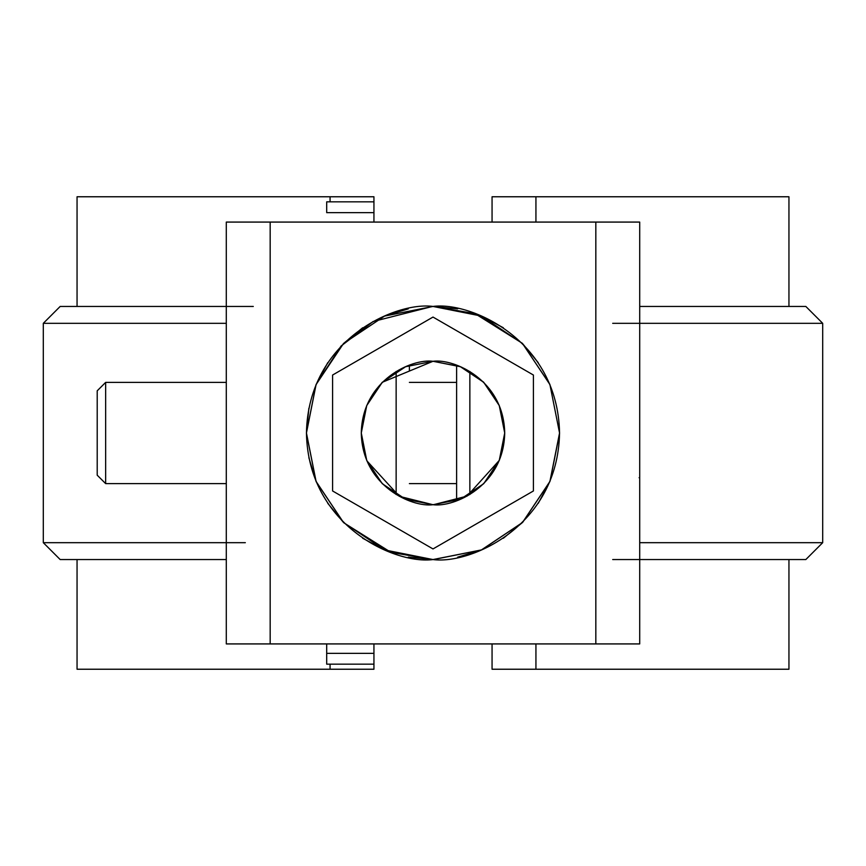 <?xml version="1.0" encoding="UTF-8"?>
<svg xmlns="http://www.w3.org/2000/svg" width="866" height="866" viewBox="0 0 866 866"><rect width="100%" height="100%" fill="white"/><g stroke="black" fill="none" stroke-linecap="round" stroke-linejoin="round"><path stroke-width="1.3" d="M519.059 222.075L508.937 222.075L519.059 222.075M788.948 306.445L788.948 196.766L492.061 196.766L492.061 222.075L492.061 196.766L535.935 196.766L535.935 222.075L535.935 196.766L788.774 196.766M77.052 306.445L77.052 196.766L330.065 196.766L330.065 201.832L330.065 196.766L373.939 196.766L373.939 201.832L326.699 201.832L326.699 212.646L373.939 212.646L373.939 222.075L373.939 201.832L373.939 212.646L326.699 212.646L326.699 201.832L373.939 201.832L373.939 196.766L77.226 196.766M77.052 559.555L77.052 669.234L373.939 669.234L77.226 669.234M788.774 669.234L492.061 669.234L788.948 669.234L788.948 559.555M535.935 643.925L535.935 669.234L535.935 643.925M330.065 669.234L330.065 664.168L330.065 669.234M492.061 643.925L492.061 669.234L492.061 643.925M373.939 669.234L373.939 664.168L326.699 664.168L326.699 643.925L326.699 653.354L373.939 653.354L373.939 664.168L326.699 664.168L326.699 653.354L373.939 653.354L373.939 643.925L373.939 669.234M226.297 323.321L43.3 323.321L43.3 542.679L226.297 542.679M43.3 323.321L60.176 306.445L226.297 306.445M43.3 542.679L60.176 559.555L226.297 559.555M639.703 306.445L805.824 306.445L822.7 323.321L639.703 323.321M822.7 323.321L822.7 542.679L639.703 542.679M822.7 542.679L805.824 559.555L639.703 559.555M822.581 542.679L726.173 542.679M612.706 559.555L805.705 559.555M805.705 306.445L715.078 306.445M612.706 323.321L822.581 323.321M43.419 323.321L139.827 323.321M253.294 306.445L60.295 306.445M60.295 559.555L150.922 559.555M245.338 542.679L43.419 542.679M611.418 222.075L270.17 222.075L270.17 643.925L226.297 643.925L226.297 222.075L226.297 643.925L226.297 222.075L226.297 643.925L607.759 643.925M226.297 222.075L595.83 222.075L226.297 222.075L270.17 222.075L270.17 643.925L639.703 643.925L639.703 222.075L639.703 643.925L595.83 643.925L595.83 222.075L626.464 222.075M270.17 222.075L239.536 222.075M258.382 222.075L409.38 222.075L258.382 222.075M381.051 222.075L382.382 222.075M559.555 433L549.921 384.569L559.555 433L549.921 481.431L522.49 522.49L481.431 549.921L433 559.555L384.569 549.921L343.51 522.49L316.079 481.431L306.445 433L316.079 384.569L343.51 343.51L384.569 316.079L433 306.445L481.431 316.079L522.49 343.51L549.921 384.569L559.555 433C557.823 526.669 470.022 564.643 433 559.555C395.978 564.643 308.177 526.669 306.445 433C308.177 339.331 395.978 301.357 433 306.445C470.022 301.357 557.823 339.331 559.555 433M538.241 362.67L522.49 343.521L549.737 384.136M503.319 327.749L481.431 316.079M457.692 308.859L433.011 306.445L475.012 313.622L522.155 343.185M408.297 308.859L384.58 316.079M362.67 327.759L343.521 343.51M327.749 362.681L316.079 384.569L341.096 345.999L373.051 321.546L432.524 306.445M308.859 408.308L306.445 433L315.906 385.002M308.859 457.692L316.079 481.431M327.759 503.319L343.51 522.49L316.263 481.864M362.67 538.241L384.569 549.921M408.297 557.141L433 559.555M457.692 557.141L481.431 549.921L433.455 559.555M503.319 538.251L522.49 522.49M538.241 503.33L549.921 481.431L522.815 522.166M306.445 433.465L316.068 481.388M343.845 522.815L390.967 552.367L432.957 559.555M481.853 549.748L522.458 522.512M550.105 480.987L559.555 433.509M396.141 494.529L396.141 371.471L396.141 494.529M409.38 365.29L409.38 370.356M595.83 643.925L595.83 222.075L639.703 222.075M612.706 222.075L595.83 222.075M469.859 371.471L469.859 494.529L469.859 371.471M639.119 477.707L639.703 477.718M409.38 382.382L456.62 382.382L456.62 365.29L456.62 500.71L456.62 365.29L456.62 500.71L456.62 483.618L456.62 500.71L456.62 483.618L456.62 500.71L456.62 483.618L456.62 500.71L456.62 483.618L456.62 500.71L456.62 483.618L409.38 483.618L456.62 483.618M456.62 433L456.62 500.71L456.62 433M456.62 365.29L456.62 500.71M332.598 490.968L433 548.936L533.402 490.968L533.402 375.032L433 317.064L332.598 375.032L433 317.064L332.598 375.032L332.598 490.968L332.598 375.032L332.598 490.968L433 548.936L357.983 505.625M507.855 360.288L433 317.064L533.402 375.032L533.402 490.968L433 548.936M504.716 433C503.731 486.075 453.979 507.595 433 504.716C412.021 507.595 362.269 486.075 361.284 433C362.269 379.925 412.021 358.405 433 361.284C453.979 358.405 503.731 379.925 504.716 433L499.26 405.58L504.716 432.989L499.26 460.441L483.704 483.704L460.441 499.26L433 504.716L405.559 499.26L382.296 483.704L366.74 460.441L361.284 433L366.74 405.559L382.296 382.296L405.559 366.74L433 361.284L460.441 366.74L483.704 382.296L499.26 405.559L504.716 433L499.26 460.441L483.704 483.704L460.441 499.26L433.032 504.716M332.598 375.032L433 317.064M432.968 504.716L405.559 499.26L382.296 483.704L366.74 460.441L361.284 433.476M433.422 504.716L467.088 496.099L499.26 460.42M499.433 460.008L504.716 433.487M499.076 405.126L483.715 382.296M483.369 381.96L460.463 366.751M459.998 366.556L433 361.284L382.307 382.274M381.949 382.642L366.751 405.537M366.556 406.002L361.284 432.989M366.924 460.874L399.356 496.337L433 504.716M226.297 483.618L105.652 483.618L226.297 483.618M226.297 382.382L105.652 382.382L105.652 483.618L97.209 475.185L97.209 390.815L97.209 475.185M97.209 390.815L105.652 382.382L105.652 483.618"/></g></svg>
